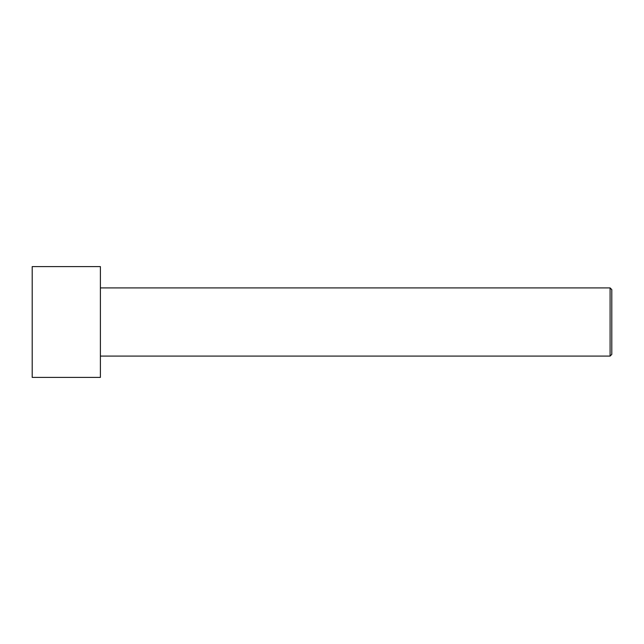 <?xml version="1.0" encoding="UTF-8"?>
<svg xmlns="http://www.w3.org/2000/svg" width="644" height="644" viewBox="0 0 644 644"><rect width="100%" height="100%" fill="white"/><g stroke="black" fill="none" stroke-linecap="round" stroke-linejoin="round"><path stroke-width="0.97" d="M32.2 322L32.2 266.6L100.392 266.6L100.392 377.4L32.2 377.4L32.2 322M100.392 287.908L610.093 287.908L610.093 356.092L100.392 356.092M610.093 287.908L611.8 289.607L611.8 354.393L610.093 356.092"/></g></svg>
